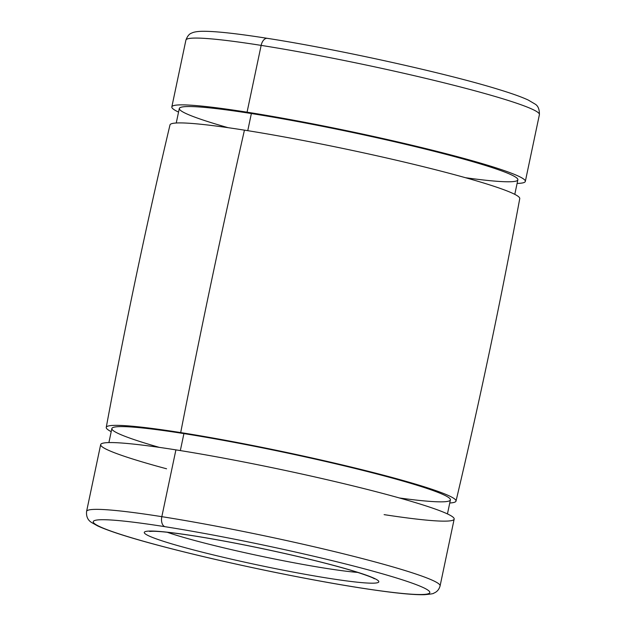 <?xml version="1.0" encoding="UTF-8"?>
<svg xmlns="http://www.w3.org/2000/svg" width="626" height="626" viewBox="0 0 626 626"><rect width="100%" height="100%" fill="white"/><g stroke="black" fill="none" stroke-linecap="round" stroke-linejoin="round"><path stroke-width="0.94" d="M167.228 532.264A111.162 7.872 -168.1 0 0 261.715 556.342A111.162 7.872 -168.1 0 0 357.892 572.438A111.162 7.872 11.9 0 1 261.715 556.342A111.162 7.872 11.9 0 1 167.228 532.264M194.209 535.903A119.84 8.482 -168.1 0 0 212.081 554.605A119.84 8.482 -168.1 0 0 378.378 580.85A119.84 8.482 -168.1 0 0 194.209 535.903A8.686 5.078 99 0 0 194.639 536.005A8.686 5.078 -81 0 1 194.209 535.903A119.84 8.482 11.9 0 1 378.378 580.85A119.84 8.482 11.9 0 1 212.081 554.605A119.84 8.482 11.9 0 1 194.209 535.903M164.928 526.685A171.947 12.168 -168.1 0 0 190.57 553.517A171.947 12.168 -168.1 0 0 429.178 591.163A171.947 12.168 -168.1 0 0 164.928 526.685A171.947 12.168 11.9 0 1 429.178 591.163A171.947 12.168 11.9 0 1 190.57 553.517A171.947 12.168 11.9 0 1 164.928 526.685A8.686 5.078 -81 0 1 161.829 516.669A180.632 12.786 -168.1 0 0 86.591 511.395A180.632 12.786 11.9 0 1 161.829 516.669A8.686 5.078 99 0 0 164.928 526.685M166.571 468.788A180.632 12.786 11.9 0 1 175.906 449.875A180.632 12.786 -168.1 0 1 360.146 487.646A180.632 12.786 -168.1 0 1 454.171 519.095L440.094 585.889A180.632 12.786 -168.1 0 0 346.068 554.44A180.632 12.786 -168.1 0 0 161.829 516.669A180.632 12.786 11.9 0 1 346.068 554.44A180.632 12.786 11.9 0 1 440.094 585.889C439.092 589.504 436.979 591.93 433.748 593.174C433.826 593.636 430.696 594.144 424.342 594.7C416.963 594.88 406.063 594.09 391.633 592.337C359.895 588.409 319.917 581.523 271.7 571.687C226.455 562.351 186.391 552.961 151.508 543.501C125.74 536.474 107.75 530.598 97.554 525.863L91.967 522.733C87.89 520.386 86.091 516.606 86.591 511.395L100.669 444.601A180.632 12.786 -168.1 0 1 175.906 449.875L161.829 516.669L175.906 449.875A180.632 12.786 11.9 0 1 420.273 504.102A180.632 12.786 11.9 0 1 384.106 514.635M447.449 513.923L450.407 499.892A172.995 12.246 -168.1 0 0 360.357 469.774A172.995 12.246 -168.1 0 0 183.919 433.599A172.995 12.246 -168.1 0 0 111.858 428.552L108.901 442.582M159.309 447.371A172.995 12.246 11.9 0 1 183.919 433.599L180.335 450.579L183.919 433.599A172.995 12.246 11.9 0 1 411.423 483.546A172.995 12.246 11.9 0 1 399.396 497.967M456.01 501.097C479.751 400.797 500.996 299.964 519.752 198.614A178.723 12.653 -168.1 0 0 426.58 167.486A178.723 12.653 -168.1 0 0 244.43 130.145A6282.575 3674.863 99 0 0 180.695 432.582A178.723 12.653 -168.1 0 0 111.201 431.658A178.723 12.653 11.9 0 1 106.248 427.386A178.723 12.653 11.9 0 1 180.695 432.582A178.723 12.653 11.9 0 1 363.119 469.985A178.723 12.653 11.9 0 1 456.01 501.097A178.723 12.653 11.9 0 1 449.75 502.999A178.723 12.653 -168.1 0 0 381.899 474.774A178.723 12.653 -168.1 0 0 180.695 432.582A6282.575 3674.863 -81 0 1 244.43 130.145A178.723 12.653 -168.1 0 0 169.99 124.91C146.249 225.211 125.004 326.036 106.248 427.386M514.791 194.342L517.858 179.826A172.995 12.246 -168.1 0 0 427.808 149.7A172.995 12.246 -168.1 0 0 251.362 113.533A172.995 12.246 -168.1 0 0 179.31 108.478L176.25 123.001M228.067 127.673A172.995 12.246 11.9 0 1 251.362 113.533L247.755 130.678L251.362 113.533A172.995 12.246 11.9 0 1 479.469 163.652A172.995 12.246 11.9 0 1 465.501 177.714M247.067 112.179A180.632 12.786 -168.1 0 0 178.551 112.085A180.632 12.786 11.9 0 1 171.829 106.905A180.632 12.786 11.9 0 1 247.067 112.179A180.632 12.786 11.9 0 1 431.306 149.95A180.632 12.786 11.9 0 1 525.331 181.399A180.632 12.786 11.9 0 1 517.099 183.426A180.632 12.786 -168.1 0 0 453.146 155.538A180.632 12.786 -168.1 0 0 247.067 112.179L261.144 45.385A180.632 12.786 -168.1 0 0 185.906 40.111A180.632 12.786 11.9 0 1 261.144 45.385L247.067 112.179M171.829 106.905L185.906 40.111C187.409 36.12 189.326 33.781 191.658 33.092C193.606 32.051 196.979 31.449 201.775 31.3C214.413 31.081 236.276 33.428 267.38 38.343A8.686 5.078 99 0 0 261.144 45.385A8.686 5.078 -81 0 1 267.38 38.343C338.181 49.329 446.98 73.375 498.945 89.549C512.005 93.532 521.763 97.03 528.234 100.043L535.152 104.119C538.07 105.833 539.487 109.331 539.409 114.605A180.632 12.786 -168.1 0 0 445.383 83.156A180.632 12.786 -168.1 0 0 261.144 45.385A180.632 12.786 11.9 0 1 445.383 83.156A180.632 12.786 11.9 0 1 539.409 114.605L525.331 181.399M267.38 38.343A8.686 5.078 -81 0 1 267.811 38.444M149.622 531.427L152.987 531.263C160.757 531.31 174.638 532.89 194.639 536.005C216.455 539.471 240.627 544.025 267.169 549.659C302.953 557.343 331.905 564.535 354.011 571.225C366.398 575.192 373.174 577.712 374.34 578.784"/></g></svg>
